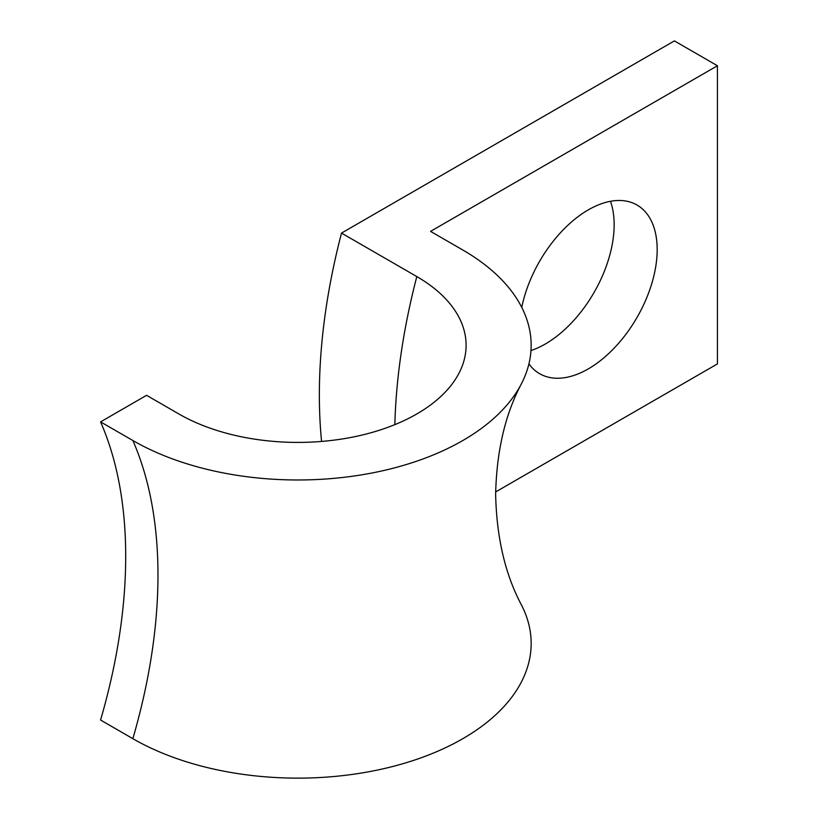 <?xml version="1.0" encoding="UTF-8"?>
<svg xmlns="http://www.w3.org/2000/svg" width="818" height="818" viewBox="0 0 818 818"><rect width="100%" height="100%" fill="white"/><g stroke="black" fill="none" stroke-linecap="round" stroke-linejoin="round"><path stroke-width="1.23" d="M394.849 424.634A547.743 316.239 -60 0 1 416.812 276.576A168.263 97.148 0 0 1 460.759 369.552A168.263 97.148 0 0 1 342.129 438.98A168.263 97.148 0 0 1 178.856 413.959L146.575 395.319L100.573 421.884L132.853 440.524A233.324 134.714 0 0 0 521.414 383.795A233.324 134.714 0 0 0 462.824 250.011L430.544 231.371L717.427 65.747L717.427 363.908L495.647 491.945M528.929 363.877A97.373 56.217 120 0 0 539.635 373.693A97.373 56.217 120 0 0 588.326 368.867A97.373 56.217 120 0 0 651.936 283.059A97.373 56.217 120 0 0 637.007 205.032A97.373 56.217 120 0 0 588.326 209.858A97.373 56.217 120 0 0 521.761 307.415M530.984 350.544A97.373 56.217 120 0 0 545.289 344.02A97.373 56.217 120 0 0 610.484 201.289M321.566 441.434A547.743 316.239 -60 0 1 319.357 394.961A547.743 316.239 -60 0 1 341.505 233.089L674.39 40.9L717.427 65.747M416.812 276.576L341.505 233.089M132.853 440.524A486.884 281.106 -60 0 1 157.976 575.095A486.884 281.106 -60 0 1 132.853 738.674A233.324 134.714 0 0 0 417.344 759.124A233.324 134.714 0 0 0 521.414 604.891C505.187 574.379 496.587 537.538 495.636 494.338C496.587 451.147 505.187 414.297 521.414 383.795M132.853 738.674L100.573 720.044A486.884 281.106 -60 0 0 100.573 421.884"/></g></svg>
